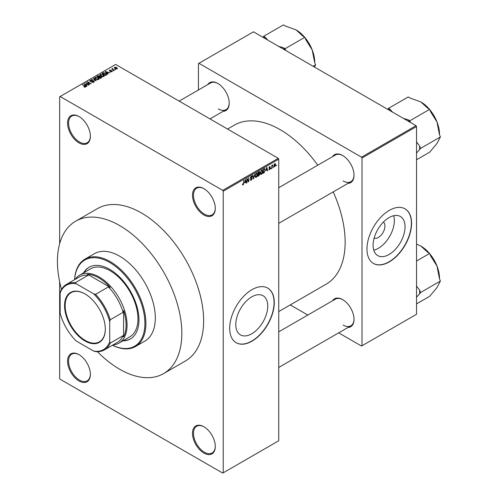 <?xml version="1.0" encoding="UTF-8"?>
<svg xmlns="http://www.w3.org/2000/svg" width="498" height="498" viewBox="0 0 498 498"><rect width="100%" height="100%" fill="white"/><g stroke="black" fill="none" stroke-linecap="round" stroke-linejoin="round"><path stroke-width="0.75" d="M203.894 214.974A16.123 9.306 60 0 1 192.489 195.228A16.123 9.306 60 0 1 203.894 188.649L203.894 188.649A16.123 9.306 60 0 1 215.292 208.394A16.123 9.306 60 0 1 203.894 214.974M204.143 188.798A15.419 8.902 -120 0 0 196.679 188.169A15.419 8.902 -120 0 0 194.313 200.526A15.419 8.902 -120 0 0 204.385 214.115A15.419 8.902 -120 0 0 212.098 214.881A15.419 8.902 -120 0 0 215.292 208.102M203.894 453.068A16.123 9.306 60 0 1 192.489 433.322A16.123 9.306 60 0 1 203.894 426.742L203.894 426.742A16.123 9.306 60 0 1 215.292 446.488A16.123 9.306 60 0 1 203.894 453.068M204.143 426.886A15.419 8.902 -120 0 0 196.679 426.263A15.419 8.902 -120 0 0 194.313 438.62A15.419 8.902 -120 0 0 204.385 452.209A15.419 8.902 -120 0 0 212.098 452.975A15.419 8.902 -120 0 0 215.292 446.196M78.989 380.958A16.123 9.306 60 0 1 67.585 361.212A16.123 9.306 60 0 1 78.989 354.626L78.989 354.626A16.123 9.306 60 0 1 90.387 374.372A16.123 9.306 60 0 1 78.989 380.958M79.238 354.775A15.419 8.902 -120 0 0 71.768 354.146A15.419 8.902 -120 0 0 69.409 366.509A15.419 8.902 -120 0 0 79.481 380.099A15.419 8.902 -120 0 0 87.194 380.858A15.419 8.902 -120 0 0 90.381 374.079M78.989 142.864A16.123 9.306 60 0 1 67.585 123.118A16.123 9.306 60 0 1 78.989 116.532L78.989 116.532A16.123 9.306 60 0 1 90.387 136.278A16.123 9.306 60 0 1 78.989 142.864M79.238 116.681A15.419 8.902 -120 0 0 71.768 116.059A15.419 8.902 -120 0 0 69.409 128.416A15.419 8.902 -120 0 0 79.481 142.005A15.419 8.902 -120 0 0 87.194 142.764A15.419 8.902 -120 0 0 90.381 135.991M251.77 333.76A22.597 13.048 120 0 0 266.536 313.846A22.597 13.048 120 0 0 263.075 295.737A22.597 13.048 120 0 0 251.77 296.852A22.597 13.048 120 0 0 237.011 316.772A22.597 13.048 120 0 0 240.472 334.88A22.597 13.048 120 0 0 251.77 333.76M251.969 341.174A31.542 18.214 120 0 0 272.58 313.379A31.542 18.214 120 0 0 267.743 288.105A31.542 18.214 120 0 0 251.969 289.668A31.542 18.214 120 0 0 231.365 317.463A31.542 18.214 120 0 0 236.201 342.736A31.542 18.214 120 0 0 251.969 341.174M236.102 342.68A31.542 18.214 120 0 0 251.77 341.062A31.542 18.214 120 0 0 272.35 313.354A31.542 18.214 120 0 0 267.644 288.049M332.564 156.646A16.123 9.306 60 0 1 342.624 155.482L342.624 155.482A16.123 9.306 60 0 1 354.028 175.228A16.123 9.306 60 0 1 347.984 183.357M342.879 155.631A15.419 8.902 -120 0 0 335.409 155.003L278.737 187.727M207.759 84.592A16.123 9.306 60 0 1 217.819 83.427L217.819 83.427A16.123 9.306 60 0 1 229.217 103.173A16.123 9.306 60 0 1 223.179 111.303M218.068 83.571A15.419 8.902 -120 0 0 210.604 82.948L179.156 101.106M332.564 300.761A16.123 9.306 60 0 1 342.624 299.597L342.624 299.597A16.123 9.306 60 0 1 354.028 319.343A16.123 9.306 60 0 1 347.984 327.472M342.879 299.746A15.419 8.902 -120 0 0 335.409 299.117L278.737 331.842M75.646 221.205L97.452 208.618A87.972 50.79 60 0 1 141.438 212.97A87.972 50.79 60 0 1 198.907 290.496A87.972 50.79 60 0 1 185.424 360.988L163.618 373.581A87.972 50.79 -120 0 0 177.101 303.083A87.972 50.79 -120 0 0 119.632 225.563A87.972 50.79 -120 0 0 75.646 221.205A87.972 50.79 -120 0 0 61.515 289.45M278.737 311.567L326.134 284.196A91.825 53.018 -120 0 0 333.193 191.898M317.774 165.187A91.825 53.018 -120 0 0 280.225 129.698A91.825 53.018 -120 0 0 234.309 125.147L227.555 129.05M383.404 222.058A9.306 5.372 -60 0 1 384.332 229.622A9.306 5.372 -60 0 1 378.362 237.459A9.306 5.372 -60 0 1 374.129 238.119M389.069 254.49A22.597 13.048 120 0 0 403.834 234.577A22.597 13.048 120 0 0 400.367 216.468A22.597 13.048 120 0 0 389.069 217.589A22.597 13.048 120 0 0 374.309 237.502A22.597 13.048 120 0 0 377.77 255.611A22.597 13.048 120 0 0 389.069 254.49M373.768 250.183A22.597 13.048 120 0 0 378.362 248.309A22.597 13.048 120 0 0 393.669 215.715M389.268 261.911A31.542 18.214 120 0 0 409.873 234.11A31.542 18.214 120 0 0 405.042 208.836A31.542 18.214 120 0 0 389.268 210.399A31.542 18.214 120 0 0 368.663 238.193A31.542 18.214 120 0 0 373.494 263.473A31.542 18.214 120 0 0 389.268 261.911M373.4 263.411A31.542 18.214 120 0 0 389.069 261.792A31.542 18.214 120 0 0 409.649 234.085A31.542 18.214 120 0 0 404.942 208.78M273.421 166.824L273.103 167.577L273.421 166.824M272.157 166.612L271.84 168.305L271.84 165.392L272.157 165.205L272.157 165.672L272.836 164.919L272.157 166.612L271.84 166.432M271.254 168.069L270.943 168.822L271.254 168.069M268.92 169.164L269.686 169.6L268.914 169.108L269.704 169.171L270.047 168.256L268.957 167.832L269.667 166.593L270.402 167.004L269.679 167.004L269.275 167.589L270.445 168.218L269.686 169.6L269.169 169.681M269.231 168.878L269.704 169.171M269.735 168.274L268.957 167.832L269.735 168.274M269.667 166.593L270.402 167.004L269.679 166.587M270.084 167.235L269.368 166.824M269.013 167.44L269.374 167.776M269.735 167.733L270.445 168.218L269.636 167.751M266.044 170.453L266.735 167.247L267.743 170.671L267.414 170.864L267.14 169.824L265.801 170.31M261.481 174.337L260.572 174.232L260.261 173.036L261.481 170.229L262.203 170.16L262.695 171.586L262.384 173.204L261.481 174.337L260.323 173.671M256.296 177.332L255.393 177.226L255.082 176.031L256.296 173.217L257.018 173.155L257.516 174.58L257.198 176.199L256.296 177.332L255.138 176.666M242.501 184.553L243.142 184.926L242.651 184.926L242.464 184.067L242.781 183.837L243.161 184.447L243.497 183.949L243.858 180.45L243.858 183.171L243.142 184.926L242.651 184.926M242.464 184.198L243.161 184.447M222.724 190.367L278.239 158.314L278.737 159.173L278.737 440.761L223.222 472.814L223.222 191.226L222.724 190.367L60.152 96.5L59.654 96.786L59.654 243.703M278.737 159.173L223.222 191.226M244.779 182.729L245.464 179.523L246.473 182.953L246.143 183.139L245.869 182.1L244.53 182.585M247.151 179.355L246.834 182.741L246.834 178.738L247.17 178.539L248.502 180.986L248.819 177.593L248.819 181.596L248.477 181.795L246.834 179.174M252.013 178.645L250.394 177.724L251.291 176.111L251.951 176.018L252.243 176.759L251.303 176.572L250.805 177.911L251.851 177.78L252.33 178.458L251.347 180.189L250.637 180.282L250.301 179.436L251.378 179.703L252.013 178.645L251.216 177.911M250.619 179.205L251.378 179.703M250.401 177.867L251.229 178.346L250.643 178.346M251.926 176.995L250.948 176.373M250.83 177.923L251.303 177.892M254.87 174.095L253.569 178.85L252.635 175.383L252.959 175.196L253.706 178.309L254.87 174.095M259.259 173.161L259.9 174.02L258.941 175.75L257.964 176.317L257.964 172.308L259.551 171.629L259.651 173.329M264.531 168.592L265.266 170.079L264.071 172.794L263.143 173.323L263.143 169.32L264.818 168.641M273.912 166.195L274.747 166.681L273.869 165.678L274.747 163.661L275.624 164.633L274.747 166.681L274.217 166.73M274.747 163.661L275.288 163.612M276.396 165.106L276.079 165.859L276.396 165.106M59.654 281.831L59.654 378.38L60.152 379.239L222.724 473.1L223.222 472.814M115.797 69.527L114.988 69.421L115.797 69.527M113.637 70.772L112.828 70.666L113.637 70.772M108.153 73.941L107.823 74.127L105.315 71.569L110.12 72.801L108.483 72.552L107.394 73.181L108.153 73.941M104.275 76.076L104.275 75.615L103.901 76.443L102.457 76.655L100.951 76.144L99.924 74.98L100.347 74.389L103.347 74.719L104.325 75.858M99.096 79.064L99.096 78.609L98.722 79.437L97.272 79.643L95.772 79.138L94.745 77.974L95.162 77.377L98.162 77.707L99.139 78.846M93.773 82.294L91.557 82.22L93.394 82.046L93.443 81.33L90.213 81.336L89.764 80.776L90.157 80.271L92.142 80.321L90.574 80.502L90.536 81.162L93.749 81.143L94.209 81.74L93.773 82.294M93.394 82.456L93.443 81.33M90.574 80.502L90.536 81.485M86.889 86.216L86.559 86.409L84.044 83.851L88.856 85.083L87.212 84.834L86.123 85.463L86.889 86.216M278.239 158.314L115.667 64.454L60.152 96.5M84.834 87.175L83.807 86.801L85.183 86.789L85.258 86.44L82.456 84.772L85.127 85.949L85.569 87.032L84.834 87.175M85.183 87.169L85.258 86.44M85.849 86.664L85.569 87.032M89.528 84.691L85.743 82.867L90.194 83.515L87.411 81.909L87.729 81.728L91.196 83.726L86.752 83.085L89.528 84.691M96.257 80.807L91.545 79.518L95.678 80.67L93.45 78.423L93.78 78.23L96.257 80.807M101.324 77.881L100.347 78.447L96.873 76.443L97.857 75.877L99.594 75.883L99.98 76.499L101.262 76.742L101.779 77.364L101.324 77.881M99.998 76.393L99.98 76.817M106.454 74.924L105.526 75.453L102.059 73.455L103.503 72.689L105.887 73.218L106.933 74.351L106.454 74.924M112.106 71.706L110.525 71.681L111.77 71.488L111.801 71.015L109.492 71.033L109.479 70.206L110.936 70.199L109.853 70.411L109.753 70.822L112.056 70.797L112.056 71.737M111.77 71.849L111.801 71.015M109.492 71.033L109.479 70.206L109.479 71.027M109.853 70.411L109.753 71.146M114.54 70.255L111.701 68.979L112.417 69.029L112.349 68.55L112.778 68.456L112.772 69.166L114.54 70.255M112.417 69.39L112.349 68.929M112.778 68.456L112.772 69.596M117.173 68.78L114.988 68.537L114.559 67.274L116.719 67.504L117.173 68.78L117.491 68.344M114.247 67.716L114.559 67.274L114.559 68.245M416.035 125.689L416.527 126.548L362.009 158.028L361.511 157.169L416.035 125.689L253.457 31.828L198.441 63.595L198.441 89.97M362.009 158.028L362.009 345.755L361.511 346.042L338.665 332.851M307.826 315.047L290.266 304.907M362.009 345.755L416.527 314.275L416.527 126.548M361.511 157.169L198.932 63.308M343.122 180.948A15.419 8.902 -120 0 0 350.835 181.714A15.419 8.902 -120 0 0 354.022 174.935M218.317 108.894A15.419 8.902 -120 0 0 226.024 109.66A15.419 8.902 -120 0 0 229.217 102.881M343.122 325.063A15.419 8.902 -120 0 0 350.835 325.829A15.419 8.902 -120 0 0 354.022 319.05M84.075 86.938L84.075 86.59M82.774 84.953L82.774 84.585M84.38 84.187L84.38 83.658M86.123 85.967L86.123 85.463M85.108 84.411L85.824 85.164L86.702 84.66L84.598 83.95L85.108 84.934M85.824 85.662L85.824 85.164M84.598 84.411L84.598 83.95M86.702 85.127L86.702 84.66M86.079 83.066L86.079 82.674M87.729 82.089L87.729 81.728M86.752 83.452L86.752 83.085M91.831 82.351L91.831 82.014M90.157 81.305L90.157 80.271M92.447 81.274L92.447 80.944M93.749 82.307L93.749 81.143M93.78 78.759L93.78 78.23M95.162 78.715L95.162 77.377M98.162 78.093L98.162 77.707M98.318 79.605L97.838 77.881L96.917 77.507L95.572 77.613L95.255 78.79M95.572 77.613L96.095 78.958L98.318 79.201L98.623 78.759L98.623 79.487M96.095 79.307L96.095 78.958M97.857 76.35L97.857 75.877M99.588 76.387L99.594 75.883M101.256 77.283L101.262 76.742M97.596 76.499L98.635 77.097L99.519 76.543L99.339 76.094L98.143 76.182L97.596 76.86M98.635 77.458L98.635 77.097M99.519 77.047L99.339 76.094M99.04 77.327L100.254 78.03L101.206 77.433L100.951 76.922L99.662 76.972L99.04 77.694M100.254 78.398L100.254 78.03M101.206 77.949L100.951 76.922M100.926 78.111L100.926 77.644M100.347 75.721L100.347 74.389M103.347 75.105L103.347 74.719M103.497 76.611L103.018 74.893L102.102 74.519L100.752 74.619L100.434 75.796M100.752 74.619L101.275 75.964L103.497 76.213L103.808 75.764L103.808 76.493M101.275 76.312L101.275 75.964M103.503 73.094L103.503 72.689M105.887 73.604L105.887 73.218M102.775 73.505L105.439 75.042L106.292 73.959L103.858 72.963L102.775 73.866M105.439 75.403L105.439 75.042M106.006 75.179L106.292 73.959M105.644 71.911L105.644 71.382M107.394 73.685L107.394 73.181M106.379 72.135L107.095 72.889L107.973 72.378L105.862 71.668L106.379 72.652M107.095 73.38L107.095 72.889M105.862 72.135L105.862 71.668M107.973 72.851L107.973 72.378M110.799 71.787L110.799 71.475M110.064 71.202L110.064 70.884M113.139 70.853L113.139 70.486M112.013 69.16L112.013 68.799M113.233 69.863L113.233 69.496M115.306 69.602L115.306 69.241M116.719 67.896L116.719 67.504M116.825 68.917L116.432 67.703L114.914 67.485L114.739 68.375M114.914 67.485L115.306 68.351L116.993 68.313L116.993 68.867M115.306 68.699L115.306 68.351M246.024 182.691L246.473 182.953M245.464 181.87L245.869 182.1M245.178 180.867L244.885 182.2L245.763 181.695L245.327 180.027L244.923 180.718M246.834 182.38L247.151 182.561M247.823 180.593L248.502 180.986M248.166 181.222L248.819 181.596M250.313 179.591L251.347 180.189M251.21 176.161L252.243 176.759M251.334 177.879L252.33 178.458M253.457 178.433L253.88 178.676M253.37 178.116L253.706 178.309M257.18 174.381L257.516 174.58M257.061 173.92L256.302 173.684L255.393 175.856L256.296 176.865L257.198 174.748L257.061 173.92L255.953 173.485M255.119 176.535L256.296 176.865M258.941 171.748L259.813 172.252M258.892 173.441L259.9 174.02M258.281 172.594L258.281 173.796L259.495 172.501L257.964 172.414M257.964 173.609L258.281 173.796M259.495 172.501L258.425 172.047M258.281 174.263L258.281 175.663L259.277 175.041L259.589 174.207L257.964 174.076M257.964 175.483L258.281 175.663M258.493 173.665L259.589 174.207M262.359 171.393L262.695 171.586M262.247 170.926L261.481 170.696L260.579 172.862L261.475 173.87L262.378 171.754L262.247 170.926L261.133 170.497M260.298 173.547L261.475 173.87M263.666 172.557L264.071 172.794M264.936 169.886L265.266 170.079M263.461 169.606L263.461 172.675L264.824 171.306L264.948 170.254L264.469 169.102L263.143 169.42M263.143 172.495L263.461 172.675M263.616 169.046L264.021 169.283M263.996 168.828L264.625 169.139L264.04 168.803M267.295 170.409L267.743 170.671M266.735 169.588L267.14 169.824M266.449 168.585L266.156 169.924L267.034 169.413L266.592 167.745L266.193 168.442M268.97 167.639L270.047 168.256M270.943 168.461L271.254 168.641M271.84 167.938L272.157 168.119M271.84 165.492L272.157 165.672M272.338 165.155L272.742 165.392M271.84 165.766L272.219 165.983M273.103 167.21L273.421 167.39M275.282 164.433L275.624 164.633M274.585 163.774L275.077 164.054L274.186 165.492L274.759 166.257L275.313 164.844L274.442 163.91M273.881 165.971L274.759 166.257M276.079 165.492L276.396 165.678M122.832 340.869A41.359 23.879 -120 0 0 130.395 338.933A41.359 23.879 -120 0 0 136.732 305.791A41.359 23.879 -120 0 0 109.716 269.35A41.359 23.879 -120 0 0 89.036 267.302A41.359 23.879 -120 0 0 83.577 272.879M123.33 340.582A41.359 23.879 -120 0 0 130.644 338.783M112.486 345.226A49.769 28.735 -120 0 0 144.881 321.82A49.769 28.735 -120 0 0 109.716 262.477A49.769 28.735 -120 0 0 74.632 279.664M74.594 279.683A50.472 29.139 60 0 1 84.977 259.122A50.472 29.139 60 0 1 110.214 261.618A50.472 29.139 60 0 1 143.181 306.096A50.472 29.139 60 0 1 135.45 346.54A50.472 29.139 60 0 1 112.448 345.245M135.45 346.54L144.862 341.099A50.472 29.139 -120 0 0 152.6 300.661A50.472 29.139 -120 0 0 119.632 256.184A50.472 29.139 -120 0 0 94.396 253.681L84.977 259.122M97.446 351.694A87.972 50.79 -120 0 0 119.632 369.223A87.972 50.79 -120 0 0 163.618 373.581M75.186 279.347A39.255 22.665 60 0 1 79.68 275.133L90.586 268.833A39.255 22.665 60 0 1 110.214 270.781A39.255 22.665 60 0 1 135.854 305.367A39.255 22.665 60 0 1 129.841 336.822L118.935 343.122A39.255 22.665 60 0 1 113.034 344.909M89.285 267.158A41.359 23.879 -120 0 0 84.075 272.593M410.52 122.508L409.848 120.777L429.674 109.33L430.627 111.795L437.014 121.998A26.251 15.158 -120 0 1 439.504 134.149L439.504 134.659M416.527 153.06L420.561 148.398L440.388 136.95L437.014 143.43L429.674 152.195L416.527 159.783M420.561 148.398L419.609 145.933L416.527 142.005M429.842 109.765A26.251 15.158 -120 0 1 437.014 121.998L439.435 134.485L440.388 136.95M409.848 120.777L407.937 119.676L403.542 118.48M392.393 112.044L390.326 109.504L388.415 108.402L408.242 96.954L410.153 98.062L420.941 101.997L427.763 108.228L429.674 109.33M388.415 108.402L387.743 109.361M429.288 109.106A26.251 15.158 -120 0 0 420.941 101.997L420.941 101.997M390.326 109.504A29.052 16.776 -120 0 0 388.203 109.628M410.059 122.24A29.052 16.776 -120 0 0 407.937 119.676M419.609 149.755A29.052 16.776 -120 0 0 419.609 145.933M64.559 305.66A28.809 16.633 60 0 1 84.934 293.901A28.809 16.633 60 0 1 105.308 329.184A28.809 16.633 60 0 1 84.934 340.949A28.809 16.633 60 0 1 64.559 305.66M85.083 293.988A28.392 16.39 -120 0 0 71.04 292.668A28.392 16.39 -120 0 0 65.157 305.66A28.392 16.39 -120 0 0 77.551 334.233A28.392 16.39 -120 0 0 99.426 341.84A28.392 16.39 -120 0 0 105.302 329.01M79.68 275.133A39.255 22.665 60 0 1 109.927 285.647A39.255 22.665 60 0 1 127.065 325.15A39.255 22.665 60 0 1 118.935 343.122M109.716 341.79L110.214 343.122A37.854 21.856 60 0 1 104.356 349.92L117.242 342.481A37.854 21.856 -120 0 0 123.099 335.677L123.597 336.835A38.551 22.261 -120 0 0 126.075 325.15A38.551 22.261 -120 0 0 123.597 310.603L123.099 312.333A37.854 21.856 -120 0 0 108.427 286.916L110.17 287.352L87.455 274.236L88.208 275.245A37.854 21.856 -120 0 0 79.394 276.919L66.502 284.358A37.854 21.856 60 0 1 75.323 282.683L76.219 283.779A37.151 21.451 -120 0 0 60.152 293.054L60.152 313.174A37.151 21.451 -120 0 0 76.219 341.012L93.649 351.071A37.151 21.451 -120 0 0 109.716 341.79L109.716 321.671A37.151 21.451 -120 0 0 93.649 293.839L76.219 283.779M110.17 287.352A38.551 22.261 -120 0 0 87.455 274.236M123.597 336.835L123.597 310.603M60.152 293.054L60.644 291.156A37.854 21.856 60 0 1 66.502 284.358M104.356 349.92A37.854 21.856 60 0 1 95.541 351.594L93.649 351.071M123.099 312.333L110.214 319.772L109.716 321.671M123.099 335.677L110.214 343.122M88.208 275.245L75.323 282.683M93.649 293.839L95.541 294.355A37.854 21.856 60 0 1 110.214 319.772M108.427 286.916L95.541 294.355M416.527 297.175L419.609 293.87A29.052 16.776 -120 0 0 419.677 291.996A29.052 16.776 -120 0 0 419.609 290.048L416.527 286.12M416.527 303.898L429.674 296.31L437.014 287.545L440.388 281.065L420.561 292.513L419.609 290.048M419.609 293.87L420.561 292.513M416.527 261.033L429.674 253.445L430.627 255.91L437.014 266.113L439.435 278.6L440.388 281.065M416.527 244.057L420.941 246.112L427.763 252.343L429.674 253.445M439.504 278.774L439.504 278.264A26.251 15.158 -120 0 0 437.014 266.113A26.251 15.158 -120 0 0 429.842 253.88M429.288 253.221A26.251 15.158 -120 0 0 420.941 246.112L420.941 246.112M285.715 50.454L285.043 48.723L304.869 37.275L305.822 39.734L312.209 49.937A26.251 15.158 -120 0 1 314.692 62.088L314.692 62.605M313.155 66.296L315.583 64.896L314.456 67.043M305.037 37.705A26.251 15.158 -120 0 1 312.209 49.937L314.63 62.431L315.583 64.896M285.043 48.723L283.132 47.615L278.737 46.426M267.588 39.983L265.521 37.45L263.61 36.348L283.437 24.9L285.348 26.002L296.136 29.942L302.958 36.173L304.869 37.275M263.61 36.348L262.938 37.3M304.483 37.051A26.251 15.158 -120 0 0 296.136 29.942L296.136 29.942M265.521 37.45A29.052 16.776 -120 0 0 263.398 37.568M285.248 50.186A29.052 16.776 -120 0 0 283.132 47.615M85.127 86.328L85.127 85.949M91.719 81.485L91.719 81.155M99.227 77.221L99.227 76.754M102.943 73.411L102.943 72.945M110.568 71.152L110.568 70.76M243.547 182.99L243.858 183.171M253.214 177.537L253.582 177.749M258.537 175.52L258.941 175.75M85.326 86.584L85.326 87.138M93.705 81.672L93.705 82.332M90.287 80.838L90.287 81.379M106.416 74.252L106.416 74.943M111.975 71.239L111.975 71.774M109.635 70.654L109.635 71.102M112.673 68.979L112.673 69.539M250.849 179.766L250.301 179.448M251.733 176.504L251.179 176.18M256.844 173.646L256.202 173.279M259.352 172.115L258.829 171.81M259.421 173.771L258.867 173.453M262.023 170.652L261.388 170.285M269.381 169.22L269.032 169.021M269.96 166.954L269.511 166.699M278.737 223.341L350.835 181.714M350.835 325.829L278.737 367.456M226.024 109.66L209.994 118.91"/></g></svg>
